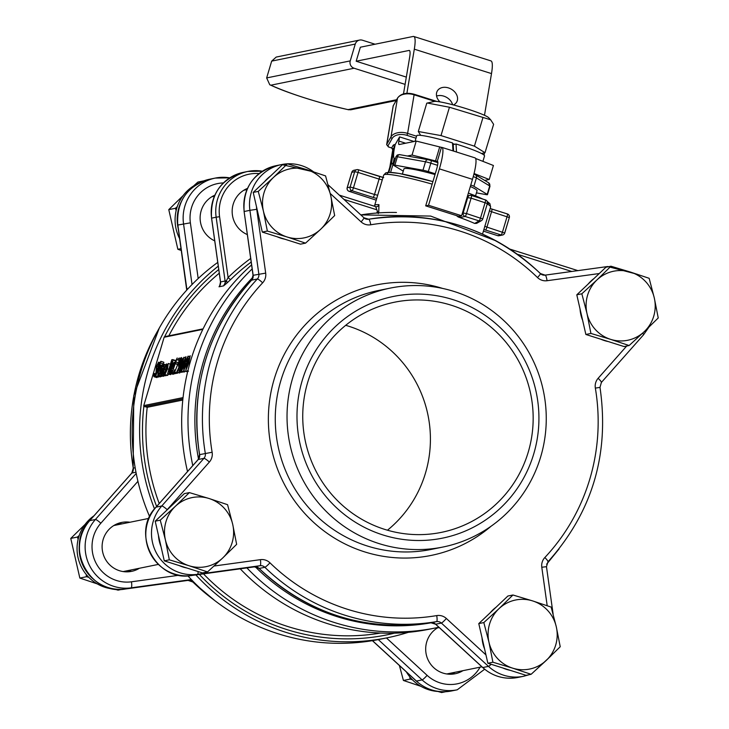 <?xml version="1.0" encoding="UTF-8"?>
<svg xmlns="http://www.w3.org/2000/svg" width="729" height="729" viewBox="0 0 729 729"><rect width="100%" height="100%" fill="white"/><g stroke="black" fill="none" stroke-linecap="round" stroke-linejoin="round"><path stroke-width="1.09" d="M453.584 151.085L453.228 144.57L454.768 144.26A28.768 2.725 -163.4 0 0 452.545 143.577M453.228 144.606A20.549 1.941 -163.4 0 0 452.6 144.406A20.549 1.941 -163.4 0 1 453.228 144.606M426.921 103.135L434.247 101.459A28.768 2.725 16.6 0 1 462.086 107.382A28.768 2.725 16.6 0 1 488.64 117.67L490.663 119.784L449.447 107.245L427.404 103.035M420.66 135.366L418.318 131.512L440.999 135.585L474.424 146.155L485.013 152.698L493.615 124.331L490.663 119.784M482.871 117.825L474.424 146.155M449.447 107.245L440.999 135.585M426.766 103.172L418.318 131.512M454.768 144.26L456.044 143.996L456.482 152.006M452.991 150.894L452.499 142.911A35.375 3.344 -163.4 0 0 416.724 135.74L415.065 141.298M482.917 161.364L484.53 155.951A35.375 3.344 -163.4 0 0 456.044 143.996M438.986 627.605A23.784 23.31 78.5 0 0 437.783 627.687M447.232 674.033A23.784 23.31 78.5 0 0 448.371 673.642M399.401 665.504L403.419 680.467L420.888 686.308M437.856 691.457L441.619 692.55L445.729 691.712M412.395 679.747L410.126 679.1L409.725 676.767M403.419 680.467L410.126 679.1M406.335 671.883A40.223 39.43 78.5 0 0 439.223 691.529M115.41 525.217A23.784 23.31 78.5 0 0 114.207 525.299M123.657 571.636A23.784 23.31 78.5 0 0 124.796 571.244M85.12 524.37L70.768 538.412L79.844 578.07L97.312 583.911M114.271 589.068L118.043 590.153L122.153 589.314M78.131 539.36L77.465 537.045L79.251 535.451M88.81 577.359L86.551 576.703L86.15 574.37M79.844 578.07L86.551 576.703M70.768 538.412L77.465 537.045M93.968 515.795A40.223 39.43 78.5 0 0 78.741 560.273A40.223 39.43 78.5 0 0 115.647 589.132M213.424 196.438A23.784 23.31 78.5 0 0 212.221 196.52M183.134 195.591L168.773 209.633L177.858 249.291L181.311 250.494M203.91 180.838L197.896 182.068L193.531 185.995M176.145 210.581L175.479 208.266L177.265 206.672M177.858 249.291L181.047 248.644M168.773 209.633L175.479 208.266M198.006 183.553A40.223 39.43 78.5 0 0 179.662 238.711M451.096 674.225A24.959 24.467 78.5 0 0 454.996 672.284M450.476 673.213A23.784 23.31 -101.5 0 1 447.615 674.079M438.12 627.496A23.784 23.31 -101.5 0 1 438.995 627.359M122.035 523.869A24.959 24.467 78.5 0 0 117.688 523.604M127.52 571.828A24.959 24.467 78.5 0 0 131.42 569.896M126.892 570.816A23.784 23.31 -101.5 0 1 124.039 571.691M114.544 525.099A23.784 23.31 -101.5 0 1 117.515 524.789M82.751 531.505A40.223 39.43 78.5 0 0 92.273 578.243M180.765 202.726A40.223 39.43 78.5 0 0 178.286 228.906M212.549 196.329A23.784 23.31 -101.5 0 1 214.454 196.074M273.43 177.484L287.381 163.825L307.091 169.748A35.229 34.536 78.5 0 0 273.43 177.484A35.229 34.536 78.5 0 0 263.415 211.1L258.266 191.39L273.43 177.484M325.581 175.908L330.729 195.618A35.229 34.536 78.5 0 0 307.091 169.748L325.581 175.908M334.657 215.565L320.705 229.225A35.229 34.536 78.5 0 0 330.729 195.618L334.657 215.565M287.053 236.971L267.343 231.047L263.415 211.1A35.229 34.536 78.5 0 0 287.053 236.971A35.229 34.536 78.5 0 0 320.705 229.225L305.542 243.14L287.053 236.971M305.542 243.14L300.494 244.16L262.294 232.077L267.343 231.047M262.294 232.077L253.218 192.42L258.266 191.39M253.218 192.42L282.333 164.854L287.381 163.825M259.032 217.853A35.229 34.536 -101.5 0 1 256.736 209.314A35.229 34.536 -101.5 0 1 256.462 206.626M264.509 181.731A35.229 34.536 -101.5 0 1 270.459 176.09M284.747 239.185A35.229 34.536 -101.5 0 1 277.257 236.816M166.494 510.51A35.229 34.536 -101.5 0 1 167.196 509.689A35.229 34.536 -101.5 0 1 172.454 504.869M484.603 649.02A35.229 34.536 -101.5 0 1 482.033 637.802M490.07 612.907A35.229 34.536 -101.5 0 1 492.886 609.9A35.229 34.536 -101.5 0 1 496.03 607.266M608.323 341.573A35.229 34.536 -101.5 0 1 600.833 339.204M582.617 320.241A35.229 34.536 -101.5 0 1 580.047 309.023M588.084 284.128A35.229 34.536 -101.5 0 1 590.9 281.121A35.229 34.536 -101.5 0 1 594.044 278.487M175.416 506.263L189.367 492.604L209.077 498.518A35.229 34.536 78.5 0 0 175.416 506.263A35.229 34.536 78.5 0 0 165.401 539.87L160.252 520.169L175.416 506.263M227.566 504.687L232.715 524.397A35.229 34.536 78.5 0 0 209.077 498.518L227.566 504.687M236.643 544.344L222.691 558.004A35.229 34.536 78.5 0 0 232.715 524.397L236.643 544.344M189.039 565.74L169.328 559.826L165.401 539.87A35.229 34.536 78.5 0 0 189.039 565.74A35.229 34.536 78.5 0 0 222.691 558.004L207.528 571.91L189.039 565.74M207.528 571.91L202.48 572.939L164.28 560.856L169.328 559.826M164.28 560.856L155.204 521.199L160.252 520.169M155.204 521.199L184.319 493.633L189.367 492.604M186.733 567.964A35.229 34.536 -101.5 0 1 179.243 565.586M161.027 546.632A35.229 34.536 -101.5 0 1 158.457 535.405M499.001 608.66L512.943 595.001L532.653 600.915A35.229 34.536 78.5 0 0 499.001 608.66A35.229 34.536 78.5 0 0 488.977 642.267L483.828 622.566L499.001 608.66M551.142 607.084L556.291 626.785A35.229 34.536 78.5 0 0 532.653 600.915L551.142 607.084M560.227 646.741L546.276 660.401A35.229 34.536 78.5 0 0 556.291 626.785L560.227 646.741M512.615 668.138L492.904 662.224L488.977 642.267A35.229 34.536 78.5 0 0 512.615 668.138A35.229 34.536 78.5 0 0 546.276 660.401L531.104 674.307L512.615 668.138M531.104 674.307L526.056 675.336L487.856 663.244L492.904 662.224M487.856 663.244L478.78 623.596L483.828 622.566M478.78 623.596L507.894 596.021L512.943 595.001M510.309 670.352A35.229 34.536 -101.5 0 1 502.819 667.983M597.005 279.881L610.957 266.222L630.667 272.136A35.229 34.536 78.5 0 0 597.005 279.881A35.229 34.536 78.5 0 0 586.991 313.488L581.842 293.787L597.005 279.881M649.156 278.305L654.305 298.006A35.229 34.536 78.5 0 0 630.667 272.136L649.156 278.305M658.232 317.962L644.29 331.622A35.229 34.536 78.5 0 0 654.305 298.006L658.232 317.962M610.629 339.359L590.918 333.445L586.991 313.488A35.229 34.536 78.5 0 0 610.629 339.359A35.229 34.536 78.5 0 0 644.29 331.622L629.118 345.528L610.629 339.359M629.118 345.528L624.07 346.557L585.87 334.474L590.918 333.445M585.87 334.474L576.794 294.817L581.842 293.787M576.794 294.817L605.908 267.251L610.957 266.222M247.331 234.592A24.959 24.467 -101.5 0 1 232.159 211.328A24.959 24.467 -101.5 0 1 247.477 188.401M246.903 567.891A209.925 205.778 78.5 0 0 435.86 627.879L429.554 629.163A209.925 205.778 -101.5 0 1 240.233 568.811M187.526 471.545A209.925 205.778 -101.5 0 1 251.587 264.909M351.797 172.354L354.722 171.67L358.039 172.427L379.089 179.088L374.496 194.488L353.456 187.827L350.13 187.071L347.214 187.754M497.579 235.613A2.934 0.51 -72.4 0 0 497.615 235.64A2.934 0.51 -72.4 0 0 497.67 235.649A2.934 2.88 78.5 0 0 499.092 235.722L502.5 235.03A2.934 2.88 -101.5 0 0 504.668 233.025L486.954 227.12L491.546 211.711L509.325 217.579L504.705 232.925M467.043 197.541L471.107 198.142L487.355 203.528L482.762 218.91A2.934 2.934 0 0 1 481.404 220.65A2.934 2.907 -119.7 0 1 479.117 220.896L474.661 223.439L476.657 223.356L481.404 220.65A2.934 2.907 -119.7 0 0 482.744 218.955L466.514 213.551L462.45 212.941L472.474 179.334A23.492 4.073 -72.4 0 0 475.007 157.865L441.929 147.395A23.492 4.073 107.6 0 1 439.387 168.864L428.534 205.277L425.69 205.851L436.543 169.438A8.812 1.531 -72.4 0 0 437.5 161.391A8.812 1.531 -72.4 0 0 437.345 161.382L412.049 155.067L416.223 141.062L399.164 144.542A8.812 1.531 107.6 0 1 399.009 144.533A8.812 1.531 107.6 0 1 398.863 141.071L399.565 136.888L395.227 144.515L394.189 149.299A23.492 4.073 -72.4 0 0 394.58 158.53A23.492 4.073 -72.4 0 0 394.99 158.548L395.455 158.448M182.788 400.057L147.203 407.311L143.859 406.326A0.884 0.866 -101.5 0 1 143.768 405.597L164.143 337.254A0.884 0.866 -101.5 0 1 164.617 336.707L165.228 336.67M218.272 266.131A209.925 205.778 78.5 0 0 154.521 508.924M195.846 574.917A209.925 205.778 78.5 0 0 387.473 637.738A209.925 205.778 78.5 0 0 408.286 632.335M149.673 516.743A209.925 205.778 -101.5 0 1 140.989 371.198A209.925 205.778 -101.5 0 1 217.752 262.394M387.473 637.738L380.028 639.26A209.925 205.778 -101.5 0 1 187.836 575.819M528.224 452.18A117.442 115.118 -101.5 0 1 441.419 532.361A117.442 115.118 -101.5 0 1 305.15 440.289A117.442 115.118 -101.5 0 1 394.498 302.216A117.442 115.118 -101.5 0 1 528.224 452.18M387.464 530.211A117.442 115.118 78.5 0 0 425.472 473.13A117.442 115.118 78.5 0 0 345.692 325.316M358.313 169.739A2.934 0.51 107.6 0 1 358.358 169.739A2.934 0.51 107.6 0 1 358.039 172.427L353.456 187.827A2.934 0.51 107.6 0 1 352.043 190.743A2.934 2.88 -101.5 0 1 350.13 187.071L354.722 171.67A2.934 2.88 -101.5 0 1 358.313 169.739M507.439 213.971A2.934 2.88 -101.5 0 1 509.289 217.524M482.68 233.572L490.161 208.476A5.868 0.556 16.6 0 0 491.811 209.023A2.934 0.51 107.6 0 1 491.856 209.032L507.393 213.943A2.934 2.934 0 0 1 509.325 217.579L504.732 232.988A2.934 2.934 0 0 1 502.5 235.03A2.934 2.88 -101.5 0 1 501.078 234.948A2.934 0.51 -72.4 0 0 502.481 232.032L507.074 216.631A2.934 0.51 -72.4 0 0 507.393 213.943A2.934 0.51 -72.4 0 0 507.348 213.943L491.902 209.059M489.305 210.781L491.546 211.711A2.934 0.51 107.6 0 0 491.856 209.032L490.161 208.476M471.371 195.454A2.934 0.51 107.6 0 1 471.417 195.463L471.417 195.463A2.934 0.51 107.6 0 1 471.107 198.142L466.514 213.551A2.934 0.51 107.6 0 1 465.111 216.467A2.934 2.88 -101.5 0 1 463.188 212.795L467.781 197.386A2.934 2.88 -101.5 0 1 471.371 195.454M485.478 199.919A2.934 2.907 -119.7 0 1 487.355 203.5M474.661 223.439A55.787 5.276 -163.4 0 0 458.186 216.969A5.868 0.556 -163.4 0 0 460.764 217.351L465.111 216.467L479.117 220.896A2.934 0.51 -72.4 0 0 480.52 217.98L485.113 202.58A2.934 0.51 -72.4 0 0 485.432 199.892L485.432 199.892A2.934 0.51 -72.4 0 0 485.377 199.892L471.463 195.49M376.738 198.434A5.868 0.556 -163.4 0 1 373.093 197.404L352.043 190.743L349.155 191.335A2.934 2.88 78.5 0 1 347.232 187.663L351.825 172.254A2.934 2.88 78.5 0 1 354.002 170.249A2.934 2.934 0 0 0 351.77 172.29L347.177 187.699A2.934 2.934 0 0 0 349.082 191.326L376.219 200.165L349.155 191.335A2.934 0.756 108 0 1 349.082 191.326A2.934 0.756 108 0 1 349.009 191.29M458.186 216.969L456.4 215.574M378.734 212.886L378.952 204.676A55.787 5.276 -163.4 0 0 374.651 205.423L383.682 175.142A55.787 5.276 16.6 0 1 432.169 184.136M250.685 258.467A206.981 202.899 78.5 0 0 228.104 277.539L223.575 285.877L226.919 283.071A2.934 1.34 48.5 0 0 226.409 280.811L225.097 281.02A5.868 5.759 -101.5 0 1 223.575 285.877L219.028 286.798L220.331 284.556M262.404 171.206A41.106 40.295 78.5 0 0 247.86 171.443A41.106 40.295 78.5 0 0 216.148 217.206L219.575 216.704L228.104 277.539A2.934 0.492 -134.4 0 0 230.674 279.553A204.047 200.019 -101.5 0 1 251.186 262.03M226.919 283.071L230.674 279.553M220.03 285.239L219.028 286.798A5.868 5.759 78.5 0 0 220.55 281.95L225.097 281.02L216.148 217.206L211.601 218.135A41.106 40.295 -101.5 0 1 243.313 172.363L247.86 171.443L262.413 171.197M378.287 213.643L375.69 206.635L339.313 195.126M375.79 206.672A2.934 2.716 93.1 0 0 378.952 204.676M185.057 371.234L184.164 372M183.143 371.708L181.658 372.328L178.906 371.453L180.291 371.17L183.972 357.228L182.514 359.361L179.844 369.922L178.906 371.453M177.985 372.473L177.32 373.212L174.559 372.337L180.373 358.003L178.569 358.367L178.076 360.017L179.544 359.716L174.559 372.337M180.628 372L179.717 372.984L176.956 372.109L178.587 369.676L180.646 363.735L181.63 357.483L179.288 362.495L178.532 366.013L178.833 366.723L179.717 365.63L176.691 371.981M179.079 360.91L178.76 361.721M175.325 373.193L174.832 373.722L172.071 372.847L177.183 357.985L174.969 362.386L172.071 372.847M176.7 373.02L176.136 373.458L173.384 372.583L174.641 369.813L173.384 372.583M174.586 373.166L173.329 374.114M166.813 374.797L165.729 375.69M175.242 360.481L175.753 361.074L175.242 360.481M172.573 373.913L169.292 373.412L169.784 373.312L170.586 367.425L172.399 363.197L172.992 360.199L172.491 359.607L171.752 359.762L167.579 373.767L170.057 368.027L169.292 373.412M170.905 373.922L170.34 374.633L167.579 373.767M164.772 375.417L164.298 375.863L161.546 374.998L164.043 367.735L164.235 364.345L162.904 366.751L164.034 366.186L163.606 368.081L162.412 369.074L161.109 372.227L160.58 374.597L160.763 375.435L161.874 373.886L161.546 374.998M164.107 375.708L163.515 376.301L163.342 375.462L163.515 376.301L160.763 375.435L160.58 374.597M168.691 374.114L167.488 375.399M160.781 361.329L163.861 362.295L163.36 363.917L160.599 363.042L160.781 361.329L158.567 365.73L155.678 376.191L160.508 362.896M162.995 363.798L162.403 364.947M158.968 376.419L158.439 377.066L155.678 376.191M162.184 375.9L161.701 376.401L158.94 375.526L163.059 364.819L161.966 366.505L162.075 365.019L158.94 375.526M158.093 376.173L156.972 377.595L153.992 376.72L155.332 375.298L156.48 372.273L156.881 366.14L158.229 363.817M158.311 363.88L158.494 365.174L159.15 362.951L158.576 362.213L156.425 366.414L155.997 372.656L154.666 375.116L154.329 373.485L153.6 375.827L154.211 376.72L156.972 377.595L156.361 376.702M161.492 375.836L160.234 376.784M187.235 370.779L186.26 371.58M187.116 363.215L185.849 370.314L188.939 362.832L190.205 355.734L187.116 363.215M188.51 371.189L187.836 370.943M186.314 368.765L187.499 363.133L189.74 357.283L188.547 362.914L186.26 368.756M184.674 363.707L185.931 356.599L182.851 364.081L181.585 371.189L184.674 363.707L185.148 363.853M182.05 369.63L183.234 364.008L185.467 358.158L184.282 363.78L181.995 369.63M184.246 372.054L181.485 371.179L184.346 372.054M185.139 357.593L183.972 357.228M181.366 369.949L180.719 369.74M183.043 372.045L180.291 371.17M176.901 359.561L178.076 360.017M177.721 373.13L174.969 372.255M180.983 358.194L180.373 358.003M178.532 366.013L179.307 366.878M180.391 363.388L179.161 364.737L181.175 359.014L180.391 363.388M179.38 365.156L179.161 364.737L179.689 364.91M181.266 359.042L181.293 359.734M175.188 373.649L172.436 372.774M177.648 364.527L175.133 363.725M177.758 364.254L175.716 363.607M178.313 362.832L176.154 362.149M179.27 360.427L176.992 359.707M176.6 373.357L173.839 372.492M175.461 370.068L174.641 369.813M171.288 371.781L171.707 368.154L173.183 367.853L173.475 366.887L174.04 362.304L171.379 368.109L170.832 373.321L172.399 370.359L171.197 371.781M173.32 368.664L171.707 368.154M174.914 362.55L174.04 362.304M173.748 364.491L173.238 366.578L172.108 366.805L173.721 363.798M173.447 374.196L170.686 373.321L173.593 374.196M173.675 364.91L172.91 364.673M163.633 373.339L164.189 369.539L165.993 365.448L166.258 366.559L166.458 363.899L163.815 369.621L162.868 373.676L163.187 374.888L164.654 371.945L163.569 373.339M165.82 375.754L163.068 374.879L165.939 375.754M167.287 364.71L166.458 363.899M164.617 374.105L164.061 373.931M166.376 375.417L163.615 374.542M170.714 374.56L167.962 373.685M172.336 361.602L171.142 365.657L170.085 366.559L171.652 361.292L172.281 361.292M172.336 361.511L171.652 361.292M172.536 374.187L169.784 373.312M171.497 367.717L170.586 367.425M175.607 361.028L172.491 359.607M165.428 365.238L164.235 364.345M161.373 373.767L161.519 372.027L163.187 369.494L161.309 373.767M164.663 375.79L161.902 374.925M167.533 368.838L168.235 363.479L165.629 369.229L164.927 374.578L167.533 368.838L168.918 369.275M171.096 364.354L168.235 363.479M167.779 365.001L167.16 368.91L165.374 373.066L165.993 369.147L167.843 365.01M167.57 375.453L164.818 374.578L167.679 375.453M163.378 363.917L160.617 363.042M160.289 365.657L159.751 365.493M159.487 367.307L158.74 367.07M158.794 376.993L156.042 376.118M162.057 376.328L159.305 375.453M162.968 368.455L161.528 367.999M163.888 367.097L162.64 366.678M159.669 363.106L158.576 362.213M154.329 373.485L155.569 373.877M158.193 374.451L158.612 370.824L160.088 370.523L160.38 369.557L160.945 364.965L158.293 370.779L157.737 375.991L159.305 373.029L158.111 374.451M160.198 371.325L158.612 370.824M161.729 366.177L161.218 366.013M162.002 365.275L160.945 364.965M160.653 367.161L160.143 369.248L159.022 369.475L160.626 366.468M160.353 376.866L157.592 375.991L160.498 376.866M160.58 367.58L159.815 367.343M187.872 359.525L188.073 356.135L186.123 359.998L184.036 366.778L183.708 370.779L188.246 359.643M189.494 356.545L188.073 356.135M184.136 369.375L185.676 363.498L185.448 366.623L184.072 369.375M186.688 361.839L186.569 359.707L187.727 357.52M187.781 357.556L186.232 361.693M186.351 371.644L183.599 370.769L186.469 371.644M187.125 363.188L186.433 362.969M187.143 363.133L186.451 362.914M462.961 670.662A24.959 24.467 -101.5 0 1 455.151 673.751A24.959 24.467 -101.5 0 1 427.194 657.749A24.959 24.467 -101.5 0 1 438.384 627.35M139.376 568.274A24.959 24.467 -101.5 0 1 131.575 571.363A24.959 24.467 -101.5 0 1 102.616 551.798A24.959 24.467 -101.5 0 1 121.597 522.456A24.959 24.467 -101.5 0 1 129.99 522.237M214.736 240.871A24.959 24.467 -101.5 0 1 200.12 217.871A24.959 24.467 -101.5 0 1 214.845 195.181M533.737 453.93A123.31 120.877 -101.5 0 1 329.69 500.85A123.31 120.877 -101.5 0 1 390.434 297.095A123.31 120.877 -101.5 0 1 533.737 453.93M540.699 456.81A132.122 129.516 78.5 0 0 390.252 288.101A132.122 129.516 78.5 0 0 289.741 443.423A132.122 129.516 78.5 0 0 443.041 547.014A132.122 129.516 78.5 0 0 540.699 456.81M435.249 173.784L428.315 171.588A5.868 0.556 -163.4 0 0 422.975 170.194L394.89 165.155A5.868 0.556 -163.4 0 0 393.469 165.1A5.868 0.556 -163.4 0 0 393.751 165.392L403.255 171.142M476.429 192.866L486.061 194.597A5.868 0.556 -163.4 0 0 487.482 194.652A5.868 0.556 -163.4 0 0 487.2 194.37L473.905 186.314A5.868 0.556 -163.4 0 0 470.77 185.038M402.39 174.04L403.902 168.973A38.163 3.609 16.6 0 1 435.031 174.541M470.333 186.515A38.163 3.609 16.6 0 1 477.058 190.779L475.545 195.846M437.874 162.649L431.185 160.535M431.085 160.498L428.415 159.806A2.934 2.242 -79.8 0 0 428.096 159.715L431.14 160.508A2.934 0.51 -72.4 0 0 431.085 160.498M474.57 174.413L475.262 174.705A2.934 2.743 -58.8 0 0 474.57 174.413M406.891 93.321L414.309 49.171A32.295 5.604 -72.4 0 0 413.762 36.468A32.295 5.604 -72.4 0 0 413.206 36.45L360.354 47.221L356.171 61.227L409.033 50.456A17.614 3.053 107.6 0 1 409.334 50.465A17.614 3.053 107.6 0 1 409.634 57.391L403.502 93.868M428.534 205.277L461.612 215.738L458.769 216.322L425.69 205.851M461.612 215.738L462.45 212.941M416.223 141.062L441.519 147.386A23.492 4.073 107.6 0 1 441.929 147.395M475.609 158.485L493.415 165.492L489.232 179.498L474.05 173.52M413.762 36.468L490.954 60.899A32.295 5.604 107.6 0 1 491.501 73.593L484.484 115.291M452.609 104.73A11.154 8.529 29.6 0 0 436.589 96.055M440.006 101.896A11.154 8.529 -150.4 0 1 437.3 91.016A11.154 8.529 -150.4 0 1 449.857 88.437A11.154 8.529 -150.4 0 1 457.475 99.846A11.154 8.529 -150.4 0 1 456.691 102.051A11.154 8.529 -150.4 0 1 453.447 104.949M489.232 179.498L484.703 180.418M407.438 156.006L412.049 155.067M414.108 141.499L399.565 136.888M388.265 172.336L389.641 167.807A2.934 0.51 -72.4 0 0 390.024 166.212L392.831 149.545L394.234 147.076L391.427 163.743L393.086 164.153L394.143 158.193M356.171 61.227L406.317 77.101M396.594 99.727L348.079 109.623A52.843 5.003 16.6 0 1 270.887 85.193L354.084 68.234A5.868 5.759 -101.5 0 1 350.248 60.89L355.251 44.077A5.868 5.759 -101.5 0 1 362.441 40.223L375.08 44.223M354.084 68.234L405.096 84.373M270.887 85.193L269.766 84.764L266.659 77.93L271.671 61.118L355.251 44.077M359.597 40.068L276.209 57.072L271.671 61.118M348.079 109.623L350.731 109.806L396.12 100.556M435.541 624.079A5.868 0.693 -47.4 0 0 435.568 624.206A5.868 0.693 -47.4 0 0 435.696 624.224L441.382 623.067L488.485 666.388A41.106 40.295 78.5 0 0 523.595 676.284L517.909 677.441A41.106 40.295 -101.5 0 1 482.798 667.545L435.696 624.224A5.868 5.759 78.5 0 0 430.875 622.776A204.047 200.019 -101.5 0 1 259.187 568.447A5.868 5.759 78.5 0 0 254.412 566.861L191.827 575.473A41.106 40.295 -101.5 0 1 150.566 553.867A41.106 40.295 -101.5 0 1 156.079 507.138L161.765 505.981A5.868 0.929 41.5 0 1 167.196 509.689L209.36 462.058A11.746 11.509 78.5 0 0 212.13 452.262A198.179 194.269 -101.5 0 1 262.64 282.834A11.746 11.509 78.5 0 0 265.684 273.12L256.736 209.314L249.901 210.326L258.85 274.14A5.868 5.759 -101.5 0 1 257.328 278.997A204.047 200.019 78.5 0 0 205.323 453.447A5.868 5.759 -101.5 0 1 203.938 458.341L161.765 505.981A41.106 40.295 78.5 0 0 156.252 552.7A41.106 40.295 78.5 0 0 197.513 574.315L260.098 565.695A5.868 5.759 -101.5 0 1 264.873 567.29A204.047 200.019 78.5 0 0 436.562 621.618A5.868 5.759 -101.5 0 1 441.382 623.067A5.868 0.693 -47.4 0 0 446.367 618.493A11.746 11.509 78.5 0 0 436.726 615.595A198.179 194.269 -101.5 0 1 269.976 562.824A11.746 11.509 78.5 0 0 260.417 559.653L214.044 566.032M485.951 654.897L446.367 618.493M626.712 346.02L598.117 378.315A11.746 11.509 78.5 0 0 595.347 388.11A198.179 194.269 -101.5 0 1 544.836 557.539A11.746 11.509 78.5 0 0 541.793 567.253L547.187 605.708M330.228 193.477L361.11 221.88A11.746 11.509 78.5 0 0 370.751 224.778A198.179 194.269 -101.5 0 1 537.501 277.549A11.746 11.509 78.5 0 0 547.06 280.72L599.265 273.539M442.649 288.438A137.991 135.266 78.5 0 0 271.197 447.205A137.991 135.266 78.5 0 0 491.118 526.192M143.859 406.326A206.981 202.899 78.5 0 0 156.635 506.436M199.354 574.434A206.981 202.899 78.5 0 0 394.48 633.164M218.746 269.502A206.981 202.899 78.5 0 0 164.617 336.707M396.467 212.476A209.925 205.778 78.5 0 0 360.809 214.9L430.675 216.076L496.312 240.944M252.152 268.928A209.925 205.778 78.5 0 0 192.784 465.612M431.595 622.703A204.047 200.019 -101.5 0 1 255.305 566.816M198.516 459.079A204.047 200.019 -101.5 0 1 253.027 277.157M483.901 229.48A5.868 0.556 -163.4 0 0 485.55 230.036A2.934 0.51 -72.4 0 0 486.954 227.12L484.712 226.181M358.404 169.766L379.353 176.4A2.934 0.51 107.6 0 1 379.408 176.4A2.934 0.51 107.6 0 1 379.089 179.088L382.278 179.844M377.686 195.254L374.496 194.488A2.934 0.51 -72.4 0 1 373.093 197.404M487.592 203.983A52.843 5.003 -163.4 0 0 487.282 201.641M482.671 199.017A52.843 5.003 -163.4 0 0 468.373 193.085M432.926 181.603A52.843 5.003 -163.4 0 0 388.019 174.404M467.635 195.563A55.787 5.276 16.6 0 1 468.146 195.746M487.236 203.947A55.787 5.276 16.6 0 1 490.599 207.018L489.888 203.673L487.172 201.386M382.998 177.429A5.868 0.556 16.6 0 1 379.454 176.427M485.55 230.036L501.078 234.948L497.67 235.649L483.409 231.129L497.615 235.64A2.934 2.934 0 0 0 499.092 235.722M460.764 217.351A2.934 2.88 -101.5 0 1 459.252 216.221M164.143 337.254L202.853 329.362M183.052 397.587L143.768 405.597M144.351 406.7L182.915 398.836M219.575 216.704A38.163 37.416 -101.5 0 1 259.105 173.566M220.55 281.95L211.601 218.153M375.535 206.599L339.331 195.144M343.924 199.372L376.693 209.742M377.349 211.282L376.829 213.023M517.499 254.293L571.764 271.47M577.869 270.632L510.027 249.163M168.827 335.832A204.047 200.019 -101.5 0 1 219.265 273.202M380.593 633.045A204.047 200.019 -101.5 0 1 203.482 573.869M159.223 503.52A204.047 200.019 -101.5 0 1 147.203 407.311M189.622 359.087L188.875 358.85M188.401 363.416L187.499 363.133M187.043 367.562L186.342 367.334M189.923 363.142L188.939 362.832M185.357 359.953L184.61 359.716M182.769 368.427L182.077 368.209M184.127 364.29L183.234 364.008M180.61 362.632L179.698 362.34M182.997 358.96L181.886 358.613M181.603 364.035L180.646 363.735M179.544 369.986L178.587 369.676M178.341 362.769L175.662 361.912M174.905 362.577L174.231 362.359M174.085 373.822L171.324 372.947M165.419 369.931L164.189 369.539M173.137 363.434L172.399 363.197M162.968 370.223L162.412 370.05M162.348 372.291L161.519 372.027M170.44 364.181L168.426 363.543M166.996 369.466L165.993 369.147M160.325 365.594L159.268 365.256M158.311 366.596L156.881 366.14M157.92 368.664L156.598 368.245M157.783 369.12L156.963 368.865M155.888 375.481L155.332 375.298M161.993 365.302L161.145 365.029M160.991 376.492L158.229 375.617M187.38 359.962L186.569 359.707M185.385 366.851L184.455 366.559M136.205 473.413L95.408 519.504A41.106 40.295 78.5 0 0 89.895 566.233A41.106 40.295 78.5 0 0 131.156 587.838L191.335 579.555M179.307 575.208L131.475 581.797A5.868 1.157 82.2 0 1 131.156 587.838L125.47 589.005A41.106 40.295 -101.5 0 1 84.209 567.39A41.106 40.295 -101.5 0 1 89.722 520.661L131.885 473.03A5.868 5.759 78.5 0 0 133.279 468.127A204.047 200.019 -101.5 0 1 158.084 330.237M191.463 579.692L125.47 589.005A5.868 1.157 82.2 0 1 125.452 589.005C89.776 595.939 63.961 546.641 89.612 520.716L131.785 473.085A5.868 0.929 -138.5 0 0 131.739 473.194M131.475 581.797A35.229 34.536 -101.5 0 1 96.11 563.271A35.229 34.536 -101.5 0 1 100.839 523.222A5.868 0.929 -138.5 0 0 95.408 519.504L89.722 520.661A5.868 0.929 -138.5 0 0 89.612 520.716M135.968 472.201L131.885 473.03A5.868 0.929 -138.5 0 0 131.785 473.085L133.279 468.146M135.166 467.745L133.161 468.155L133.772 395.61L159.296 328.059M186.852 290.005A5.868 5.759 78.5 0 0 186.806 288.83L177.858 225.015A41.106 40.295 -101.5 0 1 209.569 179.243L215.255 178.086A41.106 40.295 78.5 0 0 183.544 223.858L192.046 284.52M188.2 288.538L186.806 288.857M198.188 278.533L190.378 222.837L177.858 225.042M229.808 177.858A41.106 40.295 78.5 0 0 215.255 178.086L229.826 177.84M192.675 581.824A5.868 0.665 -45.8 0 0 192.702 581.952A5.868 0.665 -45.8 0 0 192.83 581.97A5.868 5.759 78.5 0 0 188.055 580.384A5.868 1.157 82.2 0 1 188.036 580.384A5.868 1.157 82.2 0 1 188.027 580.393L125.452 589.005M212.904 599.129A204.047 200.019 -101.5 0 1 192.83 581.97L193.54 581.833M372.391 640.663L416.314 681.059C426.538 690.026 438.284 693.325 451.552 690.964A41.106 40.295 -101.5 0 1 416.441 681.077A5.868 0.693 132.6 0 1 416.314 681.059A5.868 0.693 132.6 0 1 416.277 680.932M378.305 639.606L422.127 679.92L416.441 681.077L372.492 640.645M190.378 222.837A35.229 34.536 -101.5 0 1 223.42 182.933M480.083 667.172A35.229 34.536 -101.5 0 1 427.112 675.346A5.868 0.693 132.6 0 1 422.127 679.92A41.106 40.295 78.5 0 0 457.238 689.807L451.552 690.964M427.112 675.346L386.452 637.948M100.839 523.222L137.927 481.322M482.634 667.399A5.868 0.693 -47.4 0 0 482.671 667.527L435.568 624.206L430.875 622.776A5.868 1.157 -99.5 0 0 430.875 622.776L436.562 621.618A5.868 1.157 -99.5 0 0 436.726 615.595M244.215 211.492A41.106 40.295 -101.5 0 1 275.927 165.72L281.613 164.563A41.106 40.295 78.5 0 0 249.901 210.326L244.106 211.519L253.163 275.298L265.684 273.12M313.579 171.834A41.106 40.295 78.5 0 0 281.613 164.563L313.771 171.898M155.933 507.302A5.868 0.929 41.5 0 1 155.97 507.193A5.868 0.929 41.5 0 1 156.079 507.138L198.252 459.498A5.868 5.759 78.5 0 0 199.637 454.604A204.047 200.019 -101.5 0 1 251.642 280.155L257.328 278.997A5.868 0.957 43.2 0 1 262.64 282.834M251.487 280.31A5.868 0.957 43.2 0 1 251.532 280.209A5.868 0.957 43.2 0 1 251.642 280.155A5.868 5.759 78.5 0 0 253.163 275.298L253.163 275.325M199.637 454.623L212.13 452.262M198.097 459.671A5.868 0.929 41.5 0 1 198.142 459.552A5.868 0.929 41.5 0 1 198.252 459.498L203.938 458.341A5.868 0.929 41.5 0 1 209.36 462.058M259.032 568.301A5.868 0.665 -45.8 0 0 259.059 568.429L254.394 566.861A5.868 1.157 -97.8 0 0 254.394 566.861L191.809 575.473A5.868 1.157 -97.8 0 0 191.827 575.473L197.513 574.315A5.868 1.157 -97.8 0 0 198.097 571.554M254.394 566.861A5.868 1.157 -97.8 0 0 254.412 566.861L260.098 565.695A5.868 1.157 -97.8 0 0 260.417 559.653M430.875 622.776C365.384 632.116 308.121 614 259.059 568.429A5.868 0.665 -45.8 0 0 259.187 568.447L264.873 567.29A5.868 0.665 -45.8 0 0 269.976 562.824M370.751 224.778A5.868 1.157 -99.5 0 0 368.646 219.219A5.868 1.157 -99.5 0 0 368.637 219.219A5.868 5.759 -101.5 0 1 363.981 217.916M608.132 266.796A5.868 1.157 82.2 0 0 607.704 266.522A5.868 1.157 82.2 0 1 607.704 266.522L545.119 275.134A5.868 1.157 82.2 0 1 545.119 275.134L540.462 273.566C491.401 228.004 434.129 209.888 368.646 219.219A204.047 200.019 78.5 0 1 540.326 273.548A5.868 0.665 134.2 0 1 540.462 273.566A5.868 0.665 134.2 0 1 537.501 277.549M540.481 273.694A5.868 5.759 -101.5 0 0 545.11 275.143A5.868 1.157 82.2 0 1 547.06 280.72M637.346 274.295L607.704 266.522L545.137 275.134M643.443 334.866A5.868 0.929 -138.5 0 0 643.543 334.802A5.868 0.929 -138.5 0 0 642.668 333.144M601.27 382.497A5.868 0.929 -138.5 0 0 601.379 382.443A5.868 0.929 -138.5 0 0 598.117 378.315M599.885 387.4L595.347 388.11M547.88 561.84A5.868 0.957 -136.8 0 0 547.98 561.795A5.868 0.957 -136.8 0 0 544.836 557.539M546.358 566.697L541.793 567.253M517.909 677.441C504.641 679.802 492.895 676.494 482.671 667.527A5.868 0.693 -47.4 0 0 482.798 667.545L488.485 666.388A5.868 0.693 -47.4 0 0 491.127 664.283M363.817 217.771A5.868 0.693 132.6 0 1 363.953 217.789A5.868 0.693 132.6 0 1 361.11 221.88M443.041 547.014L431.267 549.411A132.122 129.516 -101.5 0 1 277.977 445.829A132.122 129.516 -101.5 0 1 378.488 290.497L390.252 288.101M393.469 165.1L395.975 156.699A5.868 0.556 16.6 0 1 397.396 156.753L425.481 161.792A5.868 0.556 16.6 0 1 430.821 163.187L437.564 165.319M394.89 165.155L397.396 156.753A2.934 2.242 -79.8 0 1 400.021 154.676A2.934 2.242 -79.8 0 1 400.33 154.767M422.975 170.194L425.481 161.792A2.934 2.242 -79.8 0 1 428.096 159.715L399.301 154.575L397.269 155.022L395.975 156.699M428.315 171.588L430.821 163.187A2.934 0.51 -72.4 0 0 431.14 160.508L437.874 162.631M473.249 176.628A5.868 0.556 16.6 0 1 476.411 177.912L489.706 185.968A5.868 0.556 16.6 0 1 489.988 186.25L488.558 182.751A2.934 2.743 -58.8 0 1 489.706 185.968L487.2 194.37M473.905 186.314L476.411 177.912A2.934 2.743 -58.8 0 0 475.262 174.705L488.558 182.751M409.589 50.629L409.033 50.456M472.474 179.334L439.387 168.864M405.643 143.221L398.863 141.071M491.501 73.593L414.309 49.171M439.66 147.085L435.486 161.091M441.437 147.404L437.263 161.401M393.933 163.56L393.277 163.36A1.467 0.911 -170.5 0 0 391.427 163.743L388.83 172.308M390.598 172.345L393.086 164.153L393.696 164.353M395.227 144.515A2.934 1.823 -170.5 0 0 393.04 145.499A1.467 1.121 29.6 0 1 394.234 147.076A1.467 0.911 9.5 0 1 394.617 146.739M393.141 106.47A2.934 1.823 9.5 0 1 393.131 106.06A2.934 1.823 9.5 0 1 393.268 105.678L397.478 98.278A13.213 8.201 9.5 0 1 414.099 94.797L413.817 94.488M416.578 136.223L407.611 133.389L414.099 94.797L434.885 101.377M393.04 145.499L391.637 147.969L388.885 147.094A1.467 0.911 9.5 0 1 387.974 145.836L392.184 138.437A11.746 7.29 9.5 0 1 406.946 135.348L407.611 133.389A13.213 8.201 -170.5 0 0 390.99 136.87L397.478 98.278A1.467 1.121 -150.4 0 1 397.861 97.686M392.184 138.437A1.467 1.121 29.6 0 1 390.99 136.87L386.789 144.269L393.268 105.678A1.467 1.121 -150.4 0 1 393.569 105.149M406.946 135.348L415.986 138.209M387.974 145.836A1.467 1.121 29.6 0 1 386.789 144.269A2.934 1.823 -170.5 0 0 386.643 144.652L388.885 147.094M389.951 166.586A1.467 0.911 9.5 0 1 389.96 166.403L392.758 149.737A1.467 0.911 -170.5 0 1 392.831 149.545A1.467 1.121 29.6 0 0 391.637 147.969L392.758 149.737A1.467 0.911 -170.5 0 0 392.758 149.937M389.641 167.807L389.96 166.403A1.467 0.911 9.5 0 1 390.024 166.212M388.247 172.336L389.632 167.843M391.336 147.878L388.575 146.976M350.248 60.89L266.659 77.93M481.486 153.509L485.013 152.698M246.949 189.604L243.851 190.233M214.381 196.238L211.811 196.766M148.935 518.383L113.797 525.545M158.321 564.41L123.174 571.572M439.213 627.56L437.373 627.942M481.878 666.807L446.759 673.97M467.535 195.873L469.95 195.381A2.934 2.934 0 0 1 471.417 195.463L485.432 199.892A2.934 2.934 0 0 1 487.355 203.528L482.762 218.937M435.86 627.879L438.867 627.241M546.632 564.2L559.07 548.91M383.682 175.142L385.796 172.855L388.648 172.317L399.146 173.429L432.926 181.585M468.373 193.067L483.008 199.126M383.691 177.566L358.358 169.739A2.934 2.934 0 0 0 356.891 169.666L354.002 170.249M164.79 336.652L203.099 328.843M219.675 285.905L220.495 281.959L211.547 218.153C210.271 194.342 220.86 179.088 243.313 172.363M490.161 208.467L490.599 207.018M376.182 206.726L375.69 206.635M374.651 205.423L374.269 206.189M577.897 270.623L509.981 249.136M178.714 366.723L179.298 366.906M176.801 372.1L179.562 372.975M172.773 359.607L175.525 360.481M164.426 364.345L165.693 364.746M160.699 375.426L163.46 376.301M160.945 361.329L163.706 362.204M158.776 362.213L159.888 362.568M188.036 580.384L192.702 581.952L214.873 600.66M186.733 290.133L177.739 225.042C176.464 201.25 187.071 185.986 209.569 179.243M457.238 689.807L484.639 669.231M648.819 327.285L643.543 334.802L601.379 382.443L599.994 387.372C609.672 454.039 592.331 512.177 547.98 561.795L546.468 566.67L553.129 614.146M550.805 656.054L531.869 673.623M529.245 674.689L523.595 676.284M368.646 219.219L363.953 217.789L328.041 184.756M191.809 575.473C156.134 582.416 130.318 533.109 155.97 507.193L198.142 459.552L199.518 454.632C189.85 387.965 207.182 329.818 251.532 280.209L253.045 275.325L244.106 211.519C242.821 187.718 253.428 172.454 275.927 165.72M487.482 194.652L489.988 186.25M395.355 158.776L394.58 158.53M386.643 144.652L393.131 106.06L397.578 97.987C401.023 93.512 406.518 92.255 414.072 94.223L436.981 101.477M484.457 152.826L484.065 155.131M483.154 160.562L483.008 161.401M348.735 109.806C317.425 102.598 291.099 94.251 269.766 84.764"/></g></svg>
